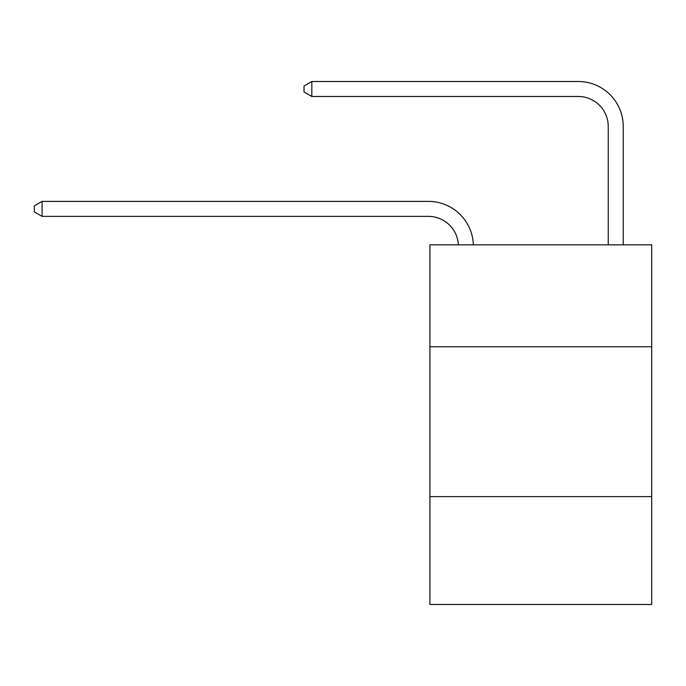 <?xml version="1.0" encoding="UTF-8"?>
<svg xmlns="http://www.w3.org/2000/svg" width="686" height="686" viewBox="0 0 686 686"><rect width="100%" height="100%" fill="white"/><g stroke="black" fill="none" stroke-linecap="round" stroke-linejoin="round"><path stroke-width="1.03" d="M651.7 346.747L651.7 244.842L429.916 244.842L429.916 346.747L651.7 346.747L651.7 604.495L429.916 604.495L429.916 346.747M651.7 496.604L429.916 496.604M458.351 244.842A29.97 29.97 0 0 0 428.416 216.373A29.97 29.97 0 0 1 458.351 244.842A29.97 29.97 0 0 0 428.416 216.373A29.97 29.97 0 0 1 458.351 244.842A29.97 29.97 0 0 0 428.416 216.373A29.97 29.97 0 0 1 458.351 244.842A29.97 29.97 0 0 0 428.416 216.373A29.97 29.97 0 0 1 458.351 244.842A29.97 29.97 0 0 0 428.416 216.373A29.97 29.97 0 0 1 458.351 244.842A29.97 29.97 0 0 0 428.416 216.373A29.97 29.97 0 0 1 458.351 244.842A29.97 29.97 0 0 0 428.416 216.373A29.97 29.97 0 0 1 458.351 244.842A29.97 29.97 0 0 0 428.416 216.373A29.97 29.97 0 0 1 458.351 244.842A29.97 29.97 0 0 0 428.416 216.373A29.97 29.97 0 0 1 458.351 244.842A29.97 29.97 0 0 0 428.416 216.373A29.97 29.97 0 0 1 458.351 244.842A29.97 29.97 0 0 0 428.416 216.373A29.97 29.97 0 0 1 458.351 244.842A29.97 29.97 0 0 0 428.416 216.373A29.97 29.97 0 0 1 458.351 244.842A29.97 29.97 0 0 0 428.416 216.373A29.97 29.97 0 0 1 458.351 244.842A29.97 29.97 0 0 0 428.416 216.373A29.97 29.97 0 0 1 458.351 244.842A29.97 29.97 0 0 0 428.416 216.373A29.97 29.97 0 0 1 458.351 244.842A29.97 29.97 0 0 0 428.416 216.373A29.97 29.97 0 0 1 458.351 244.842A29.97 29.97 0 0 0 428.416 216.373A29.97 29.97 0 0 1 458.351 244.842A29.97 29.97 0 0 0 428.416 216.373A29.97 29.97 0 0 1 458.351 244.842A29.97 29.97 0 0 0 428.416 216.373A29.97 29.97 0 0 1 458.351 244.842A29.97 29.97 0 0 0 428.416 216.373A29.97 29.97 0 0 1 458.351 244.842A29.97 29.97 0 0 0 428.416 216.373A29.97 29.97 0 0 1 458.351 244.842A29.97 29.97 0 0 0 428.416 216.373A29.97 29.97 0 0 1 458.351 244.842A29.97 29.97 0 0 0 428.416 216.373A29.97 29.97 0 0 1 458.351 244.842A29.97 29.97 0 0 0 428.416 216.373A29.97 29.97 0 0 1 458.351 244.842A29.97 29.97 -37.7 0 0 428.416 216.373L42.095 216.373L34.3 211.88L34.3 205.886L42.095 201.384L428.416 201.384A44.959 44.959 0 0 1 473.349 244.842M608.242 244.842L608.242 126.464A29.97 29.97 0 0 0 578.272 96.486L311.83 96.486L304.035 91.993L304.035 85.999L311.83 81.505L578.272 81.505A44.959 44.959 0 0 1 623.231 126.464L623.231 244.842M42.095 201.384L428.416 201.384L42.095 201.384L428.416 201.384L42.095 201.384L428.416 201.384L42.095 201.384L428.416 201.384L42.095 201.384L428.416 201.384L42.095 201.384L428.416 201.384L42.095 201.384L428.416 201.384L42.095 201.384L428.416 201.384L42.095 201.384L428.416 201.384L42.095 201.384L428.416 201.384L42.095 201.384L428.416 201.384L42.095 201.384L428.416 201.384L42.095 201.384L428.416 201.384L42.095 201.384L428.416 201.384L42.095 201.384L428.416 201.384L42.095 201.384L428.416 201.384L42.095 201.384L428.416 201.384L42.095 201.384L428.416 201.384L42.095 201.384L428.416 201.384L42.095 201.384L428.416 201.384L42.095 201.384L428.416 201.384L42.095 201.384L428.416 201.384L42.095 201.384L428.416 201.384L42.095 201.384L428.416 201.384L42.095 201.384L42.095 216.373M608.242 126.464A29.97 29.97 0 0 0 578.272 96.486A29.97 29.97 0 0 1 608.242 126.464A29.97 29.97 0 0 0 578.272 96.486A29.97 29.97 0 0 1 608.242 126.464A29.97 29.97 0 0 0 578.272 96.486A29.97 29.97 0 0 1 608.242 126.464A29.97 29.97 0 0 0 578.272 96.486A29.97 29.97 0 0 1 608.242 126.464A29.97 29.97 0 0 0 578.272 96.486A29.97 29.97 0 0 1 608.242 126.464A29.97 29.97 0 0 0 578.272 96.486A29.97 29.97 0 0 1 608.242 126.464A29.97 29.97 0 0 0 578.272 96.486A29.97 29.97 0 0 1 608.242 126.464A29.97 29.97 0 0 0 578.272 96.486A29.97 29.97 0 0 1 608.242 126.464A29.97 29.97 0 0 0 578.272 96.486A29.97 29.97 0 0 1 608.242 126.464A29.97 29.97 0 0 0 578.272 96.486A29.97 29.97 0 0 1 608.242 126.464A29.97 29.97 0 0 0 578.272 96.486A29.97 29.97 0 0 1 608.242 126.464A29.97 29.97 0 0 0 578.272 96.486A29.97 29.97 0 0 1 608.242 126.464A29.97 29.97 0 0 0 578.272 96.486A29.97 29.97 0 0 1 608.242 126.464A29.97 29.97 0 0 0 578.272 96.486A29.97 29.97 0 0 1 608.242 126.464A29.97 29.97 0 0 0 578.272 96.486A29.97 29.97 0 0 1 608.242 126.464A29.97 29.97 0 0 0 578.272 96.486A29.97 29.97 0 0 1 608.242 126.464A29.97 29.97 0 0 0 578.272 96.486A29.97 29.97 0 0 1 608.242 126.464A29.97 29.97 0 0 0 578.272 96.486A29.97 29.97 0 0 1 608.242 126.464A29.97 29.97 0 0 0 578.272 96.486A29.97 29.97 0 0 1 608.242 126.464A29.97 29.97 0 0 0 578.272 96.486A29.97 29.97 0 0 1 608.242 126.464A29.97 29.97 0 0 0 578.272 96.486A29.97 29.97 0 0 1 608.242 126.464A29.97 29.97 0 0 0 578.272 96.486A29.97 29.97 0 0 1 608.242 126.464A29.97 29.97 0 0 0 578.272 96.486A29.97 29.97 0 0 1 608.242 126.464A29.97 29.97 0 0 0 578.272 96.486A29.97 29.97 0 0 1 608.242 126.464M311.83 81.505L578.272 81.505L311.83 81.505L578.272 81.505L311.83 81.505L578.272 81.505L311.83 81.505L578.272 81.505L311.83 81.505L578.272 81.505L311.83 81.505L578.272 81.505L311.83 81.505L578.272 81.505L311.83 81.505L578.272 81.505L311.83 81.505L578.272 81.505L311.83 81.505L578.272 81.505L311.83 81.505L578.272 81.505L311.83 81.505L578.272 81.505L311.83 81.505L578.272 81.505L311.83 81.505L578.272 81.505L311.83 81.505L578.272 81.505L311.83 81.505L578.272 81.505L311.83 81.505L578.272 81.505L311.83 81.505L578.272 81.505L311.83 81.505L578.272 81.505L311.83 81.505L578.272 81.505L311.83 81.505L578.272 81.505L311.83 81.505L578.272 81.505L311.83 81.505L578.272 81.505L311.83 81.505L578.272 81.505L311.83 81.505L311.83 96.486"/></g></svg>
